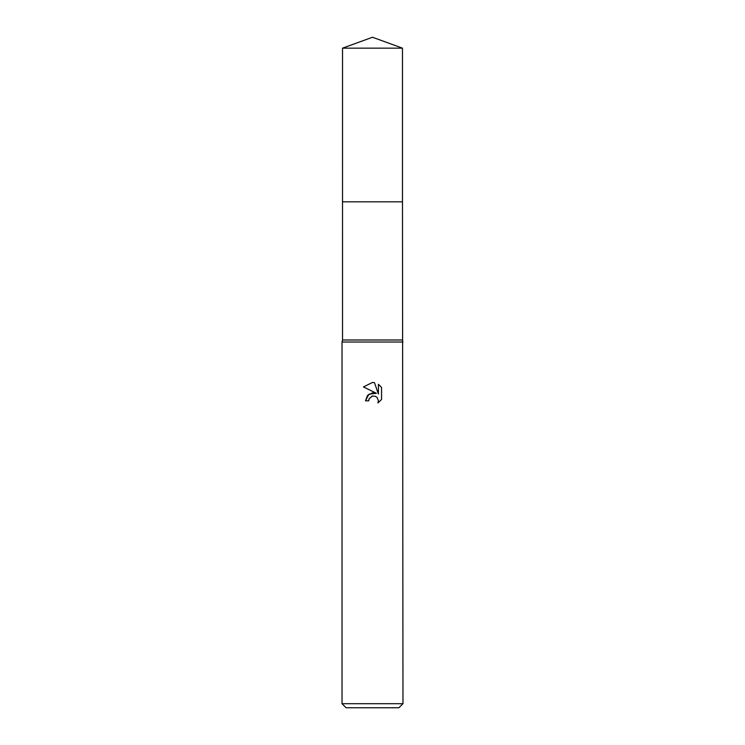 <?xml version="1.0" encoding="UTF-8"?>
<svg xmlns="http://www.w3.org/2000/svg" width="745" height="745" viewBox="0 0 745 745"><rect width="100%" height="100%" fill="white"/><g stroke="black" fill="none" stroke-linecap="round" stroke-linejoin="round"><path stroke-width="0.56" stroke-dasharray="3.73 2.79" d="M402.468 201.839L342.523 201.83L402.477 201.83M402.468 339.99L342.532 339.99M402.98 342.02L342.02 342.02M402.98 703.69L342.02 703.69M398.91 707.75L346.09 707.75M369.017 399.05L371.755 396.275M381.561 399.488L381.561 387.465M365.488 400.829L368.691 400.829M363.448 386.916L376.383 393.286M378.413 384.29L378.413 394.04L374.465 382.66M402.468 48.155L342.532 48.155"/><path stroke-width="1.12" d="M342.532 48.155L402.468 48.155L372.5 37.25L342.532 48.155L342.523 201.83L402.477 201.83L402.98 703.69L342.02 703.69L346.09 707.75L398.91 707.75L402.98 703.69M402.468 48.155L402.477 201.83L342.523 201.83L342.532 339.99L402.468 339.99M342.532 339.99L342.02 342.02L402.98 342.02M372.5 392.82L376.383 393.295L368.924 394.198L365.488 400.829L367.471 395.493L372.5 392.82M376.383 393.286L363.448 386.916L372.5 382.446L374.465 382.66L378.413 394.04L378.413 384.29L381.552 387.465L378.413 384.299M381.561 387.465L381.561 399.488M377.911 402.98L381.552 399.488L377.911 402.98L378.432 400.801L377.007 397.355L375.424 396.303L372.5 396.051L375.424 396.303L377.007 397.355L378.432 400.801L377.92 402.971M372.5 396.051L369.203 398.622L368.691 400.829L369.017 399.05M368.691 400.829L365.488 400.829M371.755 396.275L372.472 396.051M374.465 382.66L372.789 382.455M372.5 382.446L363.448 386.916M342.02 342.02L342.02 703.69"/></g></svg>
